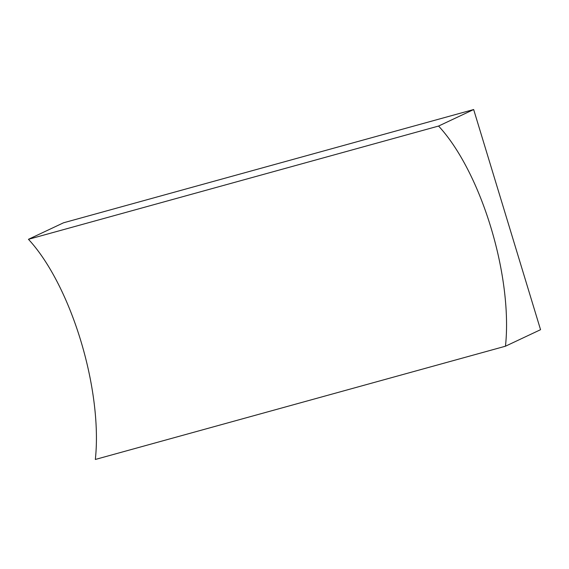 <?xml version="1.0" encoding="UTF-8"?>
<svg xmlns="http://www.w3.org/2000/svg" width="569" height="569" viewBox="0 0 569 569"><rect width="100%" height="100%" fill="white"/><g stroke="black" fill="none" stroke-linecap="round" stroke-linejoin="round"><path stroke-width="0.85" d="M540.55 329.693L505.464 346.208A151.226 58.251 74.6 0 0 438.571 126.055L473.664 109.54L540.55 329.693M438.571 126.055L28.45 239.307A151.226 58.251 74.6 0 1 95.336 459.46L505.464 346.208M28.45 239.307L63.536 222.792L473.664 109.54"/></g></svg>
